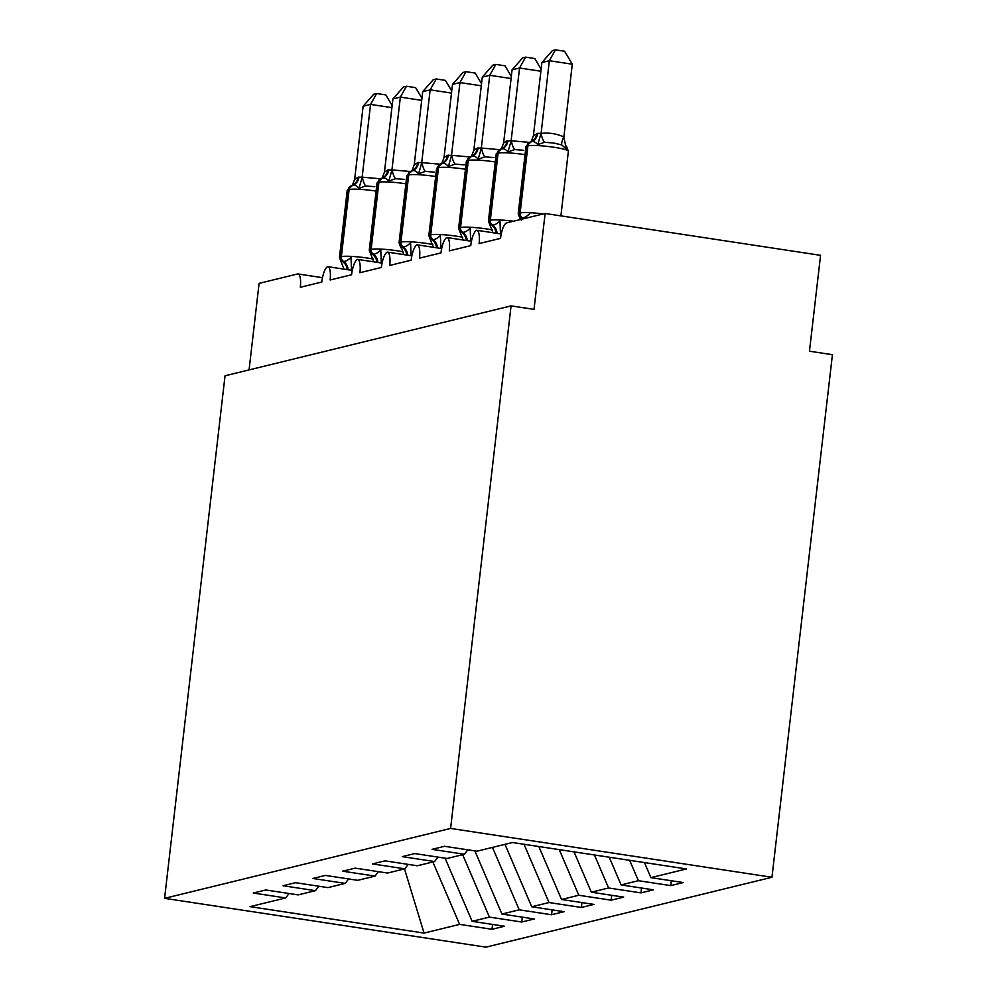 <?xml version="1.0" encoding="UTF-8"?>
<svg xmlns="http://www.w3.org/2000/svg" width="997" height="997" viewBox="0 0 997 997"><rect width="100%" height="100%" fill="white"/><g stroke="black" fill="none" stroke-linecap="round" stroke-linejoin="round"><path stroke-width="1.5" d="M771.965 877.26L832.42 354.695L809.464 351.206L820.568 255.332L545.122 213.483L534.018 309.369L511.062 305.88L225.035 375.782L164.58 898.334L485.938 947.15L771.965 877.26L450.607 828.432L164.58 898.334M249.076 369.899L259.083 283.385L297.517 273.988A14.569 4.287 98.6 0 1 298.053 273.963A14.569 4.287 98.6 0 1 300.321 287.273L321.782 282.039A14.569 4.287 -81.4 0 1 327.614 266.673A14.569 4.287 98.6 0 1 327.839 266.685A14.569 4.287 98.6 0 1 330.119 279.995L351.58 274.761A14.569 4.287 -81.4 0 1 357.4 259.382A14.569 4.287 98.6 0 1 357.636 259.394A14.569 4.287 98.6 0 1 359.917 272.717L381.365 267.47A14.569 4.287 -81.4 0 1 387.197 252.104A14.569 4.287 98.6 0 1 387.434 252.116A14.569 4.287 98.6 0 1 389.715 265.439L411.163 260.192A14.569 4.287 -81.4 0 1 416.995 244.826A14.569 4.287 98.6 0 1 417.232 244.838A14.569 4.287 98.6 0 1 419.5 258.161L440.961 252.914A14.569 4.287 -81.4 0 1 446.793 237.548A14.569 4.287 98.6 0 1 447.017 237.56A14.569 4.287 98.6 0 1 449.298 250.87L470.758 245.636A14.569 4.287 -81.4 0 1 476.578 230.27A14.569 4.287 98.6 0 1 476.815 230.282A14.569 4.287 98.6 0 1 479.096 243.592L500.544 238.358A14.569 4.287 -81.4 0 1 506.675 222.879L545.122 213.483M671.317 880.737L670.757 885.61L638.392 880.7L629.655 860.311M670.757 885.61L683.269 882.557L650.904 877.634L686.484 868.948L512.495 842.515L476.915 851.201L444.55 846.291L432.037 849.344L464.403 854.267L447.117 858.492L414.752 853.569L402.24 856.635L434.605 861.545L417.319 865.77L384.967 860.847L372.442 863.913L404.807 868.823L387.534 873.048L355.169 868.138L342.656 871.191L375.022 876.101L357.736 880.326L325.371 875.416L312.859 878.469L345.224 883.392L327.938 887.617L295.573 882.694L283.061 885.747L315.426 890.67L298.14 894.895L265.788 889.972L253.263 893.038L285.628 897.948L250.06 906.647L424.049 933.08L459.617 924.381L432.872 861.969M467.805 849.818L464.403 854.267M641.52 888.015L640.959 892.888L608.594 887.978L594.449 854.965M438.007 857.108L434.605 861.545M611.734 895.306L611.161 900.179L578.808 895.256L559.242 849.618M408.209 864.387L404.807 868.823M581.936 902.584L581.376 907.457L549.011 902.534L524.036 844.272M378.424 871.665L375.022 876.101M552.139 909.862L551.578 914.735L519.213 909.825L492.468 847.4M348.626 878.943L345.224 883.392M522.341 917.14L521.78 922.013L489.415 917.103L462.67 854.691M318.828 886.221L315.426 890.67M459.617 924.381L491.982 929.291L504.507 926.238L472.142 921.328L445.073 858.18M492.555 924.418L491.982 929.291M289.03 893.511L285.628 897.948M650.904 877.634L644.448 862.555M638.392 880.7L621.106 884.925L653.471 889.835L640.959 892.888M621.106 884.925L609.242 857.208M608.594 887.978L591.321 892.203L623.686 897.113L611.161 900.179M591.321 892.203L574.035 851.862M578.808 895.256L561.523 899.481L593.888 904.391L581.376 907.457M561.523 899.481L538.829 846.515M549.011 902.534L531.725 906.759L564.09 911.682L551.578 914.735M531.725 906.759L504.981 844.347M519.213 909.825L501.927 914.037L534.292 918.96L521.78 922.013M501.927 914.037L474.871 850.902M489.415 917.103L472.142 921.328M404.508 868.898L424.049 933.08M450.607 828.432L511.062 305.88M344.002 269.14L341.111 261.862L343.442 261.351C345.336 261.663 347.866 260.329 351.006 257.338L351.467 269.477L350.782 270.162M374.81 186.701L365.712 185.978L358.982 188.346C356.527 185.454 354.259 184.545 352.203 185.604L347.218 190.34L339.454 257.463A20.887 2.393 6.6 0 1 340.463 256.865L341.36 256.64A20.887 2.393 6.6 0 1 367.507 258.073A20.887 2.393 6.6 0 1 373.202 259.058M391.908 107.651L370.56 104.411L362.148 177.167L380.418 178.775M363.12 106.23L373.688 94.266L376.667 93.531L370.56 104.411L363.12 106.23L354.645 179.423L358.085 177.204L362.148 177.167M353.225 266.685A10.693 2.63 -63.4 0 0 351.592 270L351.467 269.477M358.982 188.346L362.098 177.603M352.464 185.056L354.645 179.423M376.667 93.531L385.839 94.927L392.145 105.57M373.8 261.862L370.909 254.584L373.239 254.061C375.134 254.385 377.651 253.051 380.792 250.06L381.265 262.199L380.58 262.884M404.608 179.41L395.51 178.687L388.78 181.068C386.313 178.176 384.057 177.267 382.001 178.326L377.016 183.062L369.251 250.185A20.887 2.393 6.6 0 1 370.261 249.586L371.146 249.362A20.887 2.393 6.6 0 1 397.292 250.795A20.887 2.393 6.6 0 1 403 251.78M421.694 100.361L400.358 97.12L391.946 169.889L410.216 171.496M392.905 98.94L403.486 86.976L406.452 86.253L400.358 97.12L392.905 98.94L384.443 172.145L387.883 169.926L391.946 169.889M383.01 259.407A10.693 2.63 -63.4 0 0 381.39 262.722L381.265 262.199M388.78 181.068L391.896 170.325M382.262 177.778L384.443 172.145M406.452 86.253L415.624 87.649L421.943 98.292M402.14 249.312L400.694 247.306L403.025 246.782C404.932 247.106 407.449 245.773 410.59 242.77L411.051 254.92L410.378 255.606M434.405 172.132L425.308 171.409L418.578 173.777C416.11 170.898 413.855 169.989 411.798 171.048L406.801 175.784L399.037 242.894A20.887 2.393 6.6 0 1 400.046 242.296L400.944 242.084A20.887 2.393 6.6 0 1 427.09 243.517A20.887 2.393 6.6 0 1 432.798 244.502M451.491 93.082L430.156 89.842L421.731 162.611L440.001 164.206M422.703 91.662L433.271 79.698L436.25 78.975L430.156 89.842L422.703 91.662L414.229 164.866L417.681 162.648L421.731 162.611M412.808 252.129A10.693 2.63 -63.4 0 0 411.188 255.431L411.051 254.92M403.598 254.571L402.127 249.312M418.578 173.777L421.681 163.034M412.048 170.499L414.229 164.866M436.25 78.975L445.422 80.371L451.728 91.014M433.396 247.293L430.492 240.015L432.823 239.504C434.729 239.828 437.247 238.482 440.387 235.491L440.848 247.63L440.175 248.328M464.191 164.854L455.106 164.131L448.363 166.499C445.908 163.62 443.653 162.71 441.584 163.77L436.599 168.505L428.835 235.616A20.887 2.393 6.6 0 1 429.844 235.018L430.741 234.806A20.887 2.393 6.6 0 1 456.888 236.239A20.887 2.393 6.6 0 1 462.596 237.224M481.289 85.804L459.953 82.564L451.529 155.333L469.799 156.928M452.501 84.384L463.069 72.42L466.048 71.697L459.953 82.564L452.501 84.384L444.026 157.576L447.466 155.358L451.529 155.333M442.606 244.851A10.693 2.63 -63.4 0 0 440.973 248.153L440.848 247.63M448.363 166.499L451.479 155.756M441.845 163.221L444.026 157.576M466.048 71.697L475.22 73.08L481.526 83.736M463.181 240.015L460.29 232.737L462.62 232.226C464.515 232.538 467.045 231.204 470.185 228.213L470.646 240.352L469.961 241.05M493.989 157.576L484.891 156.853L478.161 159.221C475.706 156.342 473.438 155.42 471.382 156.479L466.397 161.215L458.632 228.338A20.887 2.393 6.6 0 1 459.642 227.74L460.539 227.515A20.887 2.393 6.6 0 1 486.686 228.949A20.887 2.393 6.6 0 1 492.381 229.946M511.087 78.526L489.739 75.286L481.327 148.042L499.597 149.65M482.299 77.105L492.867 65.141L495.845 64.406L489.739 75.286L482.299 77.105L473.824 150.298L477.264 148.079L481.327 148.042M472.404 237.573A10.693 2.63 -63.4 0 0 470.771 240.875L470.646 240.352M478.161 159.221L481.277 148.478M471.643 155.943L473.824 150.298M495.845 64.406L505.018 65.802L511.324 76.445M492.979 232.737L490.088 225.459L492.418 224.948C494.313 225.26 496.83 223.926 499.971 220.935L500.444 233.074L499.759 233.759M523.786 150.298L514.689 149.575L507.959 151.943C505.491 149.052 503.236 148.142 501.179 149.201L496.194 153.937L488.43 221.06A20.887 2.393 6.6 0 1 489.44 220.462L490.325 220.237A20.887 2.393 6.6 0 1 513.405 221.234M540.873 71.248L519.537 68.008L511.125 140.764L529.395 142.372M512.084 69.827L522.665 57.863L525.631 57.128L519.537 68.008L512.084 69.827L503.622 143.02L507.062 140.801L511.125 140.764M502.189 230.282A10.693 2.63 -63.4 0 0 500.569 233.597L500.444 233.074M507.959 151.943L511.075 141.2M501.441 148.653L503.622 143.02M525.631 57.128L534.803 58.524L541.122 69.167M521.319 220.187L519.873 218.181L522.204 217.658C524.11 217.982 526.628 216.648 529.768 213.657M541.882 62.537L552.45 50.573L555.429 49.85L564.601 51.246L572.29 64.207L549.335 60.717L541.882 62.537L533.407 135.742L537.744 133.299A10.693 10.144 76.3 0 1 530.977 141.923A4.86 4.611 -103.7 0 0 527.887 145.836A20.887 2.393 -173.4 0 1 554.033 147.269A20.887 2.393 -173.4 0 1 568.377 151.245L566.72 146.833L566.446 149.014L561.71 144.901L553.584 143.007L544.487 142.284L537.757 144.652C535.289 141.773 533.034 140.864 530.977 141.923L525.98 146.659L518.216 213.769A20.887 2.393 6.6 0 1 519.225 213.171L520.122 212.959A20.887 2.393 6.6 0 1 543.203 213.956M572.29 64.207L563.816 137.399L566.446 149.014M555.429 49.85L549.335 60.717L541.109 133.448C548.886 132.476 556.413 133.623 563.691 136.888L563.866 136.975M537.744 133.299L540.91 133.486M537.757 144.652L540.86 133.922M531.227 141.375L533.407 135.742M348.078 269.751A10.693 10.144 76.3 0 0 343.442 261.351A4.86 4.611 -103.7 0 1 341.36 256.64L349.124 189.53A4.86 4.611 -103.7 0 1 352.203 185.604A10.693 10.144 76.3 0 0 358.982 176.992M376.081 191.088A20.887 2.393 -173.4 0 0 375.271 190.963A20.887 2.393 -173.4 0 0 349.124 189.53L348.227 189.742A20.887 2.393 -173.4 0 0 347.218 190.34M358.085 177.204A10.693 10.144 76.3 0 1 351.305 185.828A4.86 4.611 76.3 0 0 348.227 189.742L340.463 256.865A4.86 4.611 76.3 0 0 342.544 261.563A10.693 10.144 76.3 0 1 347.155 269.614M362.335 177.142A10.693 3.365 -99.8 0 0 365.712 185.978M377.875 262.473A10.693 10.144 76.3 0 0 373.239 254.061A4.86 4.611 -103.7 0 1 371.146 249.362L378.922 182.239A4.86 4.611 -103.7 0 1 382.001 178.326A10.693 10.144 76.3 0 0 388.78 169.702M405.879 183.809A20.887 2.393 -173.4 0 0 405.069 183.685A20.887 2.393 -173.4 0 0 378.922 182.239L378.025 182.463A20.887 2.393 -173.4 0 0 377.016 183.062M387.883 169.926A10.693 10.144 76.3 0 1 381.103 178.55A4.86 4.611 76.3 0 0 378.025 182.463L370.261 249.586A4.86 4.611 76.3 0 0 372.342 254.285A10.693 10.144 76.3 0 1 376.953 262.336M392.133 169.851A10.693 3.365 -99.8 0 0 395.51 178.687M407.661 255.195A10.693 10.144 76.3 0 0 403.025 246.782A4.86 4.611 -103.7 0 1 400.944 242.084L408.708 174.961A4.86 4.611 -103.7 0 1 411.798 171.048A10.693 10.144 76.3 0 0 418.566 162.424M435.677 176.519A20.887 2.393 -173.4 0 0 434.854 176.394A20.887 2.393 -173.4 0 0 408.708 174.961L407.823 175.185A20.887 2.393 -173.4 0 0 406.801 175.784M417.681 162.648A10.693 10.144 76.3 0 1 410.901 171.26A4.86 4.611 76.3 0 0 407.823 175.185L400.046 242.296A4.86 4.611 76.3 0 0 402.14 247.007A10.693 10.144 76.3 0 1 406.751 255.058M421.93 162.573A10.693 3.365 -99.8 0 0 425.308 171.409M437.459 247.917A10.693 10.144 76.3 0 0 432.823 239.504A4.86 4.611 -103.7 0 1 430.741 234.806L438.506 167.683A4.86 4.611 -103.7 0 1 441.584 163.77A10.693 10.144 76.3 0 0 448.363 155.146M465.462 169.241A20.887 2.393 -173.4 0 0 464.652 169.116A20.887 2.393 -173.4 0 0 438.506 167.683L437.608 167.907A20.887 2.393 -173.4 0 0 436.599 168.505M447.466 155.358A10.693 10.144 76.3 0 1 440.699 163.982A4.86 4.611 76.3 0 0 437.608 167.907L429.844 235.018A4.86 4.611 76.3 0 0 431.925 239.729A10.693 10.144 76.3 0 1 436.536 247.767M451.716 155.295A10.693 3.365 -99.8 0 0 455.106 164.131M467.257 240.638A10.693 10.144 76.3 0 0 462.62 232.226A4.86 4.611 -103.7 0 1 460.539 227.515L468.303 160.405A4.86 4.611 -103.7 0 1 471.382 156.479A10.693 10.144 76.3 0 0 478.161 147.868M495.26 161.963A20.887 2.393 -173.4 0 0 494.45 161.838A20.887 2.393 -173.4 0 0 468.303 160.405L467.406 160.617A20.887 2.393 -173.4 0 0 466.397 161.215M477.264 148.079A10.693 10.144 76.3 0 1 470.484 156.703A4.86 4.611 76.3 0 0 467.406 160.617L459.642 227.74A4.86 4.611 76.3 0 0 461.723 232.438A10.693 10.144 76.3 0 1 466.334 240.489M481.514 148.017A10.693 3.365 -99.8 0 0 484.891 156.853M497.054 233.348A10.693 10.144 76.3 0 0 492.418 224.948A4.86 4.611 -103.7 0 1 490.325 220.237L498.101 153.127A4.86 4.611 -103.7 0 1 501.179 149.201A10.693 10.144 76.3 0 0 507.959 140.577M525.058 154.685A20.887 2.393 -173.4 0 0 524.248 154.56A20.887 2.393 -173.4 0 0 498.101 153.127L497.204 153.339A20.887 2.393 -173.4 0 0 496.194 153.937M507.062 140.801A10.693 10.144 76.3 0 1 500.282 149.425A4.86 4.611 76.3 0 0 497.204 153.339L489.44 220.462A4.86 4.611 76.3 0 0 491.521 225.16A10.693 10.144 76.3 0 1 496.132 233.211M511.311 140.727A10.693 3.365 -99.8 0 0 514.689 149.575M523.537 218.767A10.693 10.144 76.3 0 0 522.204 217.658A4.86 4.611 -103.7 0 1 520.122 212.959L527.887 145.836L527.002 146.061A20.887 2.393 -173.4 0 0 525.98 146.659M536.86 133.523A10.693 10.144 76.3 0 1 530.08 142.147A4.86 4.611 76.3 0 0 527.002 146.061L519.225 213.171A4.86 4.611 76.3 0 0 521.319 217.882A10.693 10.144 76.3 0 1 522.64 218.979M541.109 133.448A10.693 3.365 -99.8 0 0 544.487 142.284M563.691 136.888A10.693 2.63 -63.4 0 0 561.71 144.901M298.053 273.963L322.48 277.677M327.839 266.685L352.277 270.399M357.636 259.394L382.075 263.108M387.434 252.116L411.873 255.83M417.232 244.838L441.659 248.552M447.017 237.56L471.456 241.274M476.815 230.282L501.254 233.996M341.111 261.862L339.454 257.463M350.969 185.928L352.327 185.28M370.896 254.584L369.251 250.185M380.767 178.637L382.125 178.002M400.694 247.306L399.037 242.894M410.565 171.359L411.923 170.711M430.492 240.015L428.835 235.616M440.362 164.081L441.721 163.433M460.29 232.737L458.632 228.338M470.148 156.803L471.506 156.155M490.075 225.459L488.43 221.06M499.946 149.513L501.304 148.877M568.377 151.245L560.9 215.888M519.873 218.181L518.216 213.769M566.72 146.833L565.287 144.827M529.743 142.235L531.102 141.599"/></g></svg>

